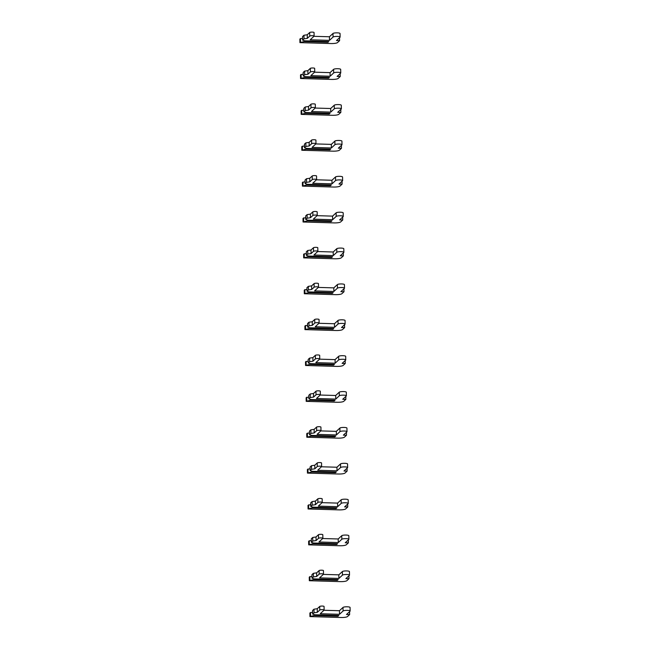 <?xml version="1.0" encoding="UTF-8"?>
<svg xmlns="http://www.w3.org/2000/svg" width="650" height="650" viewBox="0 0 650 650"><rect width="100%" height="100%" fill="white"/><g stroke="black" fill="none" stroke-linecap="round" stroke-linejoin="round"><path stroke-width="0.97" d="M314.803 614.762L338.138 615.461L338.008 616.224L338.812 615.477L314.852 614.778L312.634 614.096L314.048 612.796L317.33 612.308L319.784 610.041A2.202 0.447 -1 0 1 322.164 609.651A2.202 0.447 -1 0 1 324.123 610.066A2.202 0.447 -1 0 1 324.074 610.163L320.214 613.738L339.519 614.307L343.078 611.008A3.575 0.731 -1 0 1 346.954 610.374A3.575 0.731 -1 0 1 350.139 611.049A3.575 0.731 -1 0 1 350.049 611.211L346.491 614.51L349.619 614.599L347.531 616.541A5.501 1.121 -1 0 1 340.957 617.5L309.944 616.59L314.048 615.517L314.803 614.778M309.944 616.59L309.879 613.007L312.601 612.137M310.481 612.446L310.546 616.029M338.008 616.224L314.048 615.517M324.123 610.066L324.066 606.474A2.202 0.447 -1 0 0 322.099 606.06A2.202 0.447 -1 0 0 319.719 606.45L317.265 608.725L313.983 609.204L312.577 610.504L312.634 614.096M323.96 610.269L339.454 610.716L343.013 607.425A3.575 0.731 -1 0 1 346.889 606.791A3.575 0.731 -1 0 1 350.074 607.466L350.139 611.049M313.983 609.204L314.048 612.796M317.265 608.725L317.33 612.308M339.454 610.716L339.519 614.307M349.57 611.658L349.619 614.599M314.178 578.89L337.512 579.589L337.382 580.352L338.187 579.605L314.226 578.906L312.008 578.224L313.422 576.916L316.704 576.436L319.158 574.169A2.202 0.447 -1 0 1 321.539 573.779A2.202 0.447 -1 0 1 323.497 574.194A2.202 0.447 -1 0 1 323.448 574.291L319.589 577.866L338.894 578.435L342.452 575.136A3.575 0.731 -1 0 1 346.328 574.503A3.575 0.731 -1 0 1 349.513 575.177A3.575 0.731 -1 0 1 349.424 575.339L345.865 578.638L348.993 578.727L346.905 580.669A5.501 1.121 -1 0 1 340.332 581.628L309.319 580.718L313.422 579.646L314.178 578.906M309.319 580.718L309.254 577.135L311.976 576.266M309.855 576.574L309.92 580.158M337.382 580.352L313.422 579.646M323.497 574.194L323.44 570.602A2.202 0.447 -1 0 0 321.474 570.188A2.202 0.447 -1 0 0 319.093 570.578L316.639 572.853L313.357 573.332L311.951 574.633L312.008 578.224M323.334 574.397L338.829 574.844L342.387 571.553A3.575 0.731 -1 0 1 346.263 570.919A3.575 0.731 -1 0 1 349.448 571.594L349.513 575.177M313.357 573.332L313.422 576.916M316.639 572.853L316.704 576.436M338.829 574.844L338.894 578.435M348.944 575.786L348.993 578.727M313.552 543.018L336.887 543.717L336.757 544.481L337.561 543.733L313.601 543.034L311.382 542.352L312.788 541.044L316.079 540.564L318.533 538.298A2.202 0.447 -1 0 1 320.913 537.908A2.202 0.447 -1 0 1 322.871 538.322A2.202 0.447 -1 0 1 322.822 538.419L318.963 541.994L338.268 542.563L341.827 539.264A3.575 0.731 -1 0 1 345.702 538.631A3.575 0.731 -1 0 1 348.887 539.305A3.575 0.731 -1 0 1 348.798 539.467L345.239 542.766L348.368 542.856L346.279 544.798A5.501 1.121 -1 0 1 339.706 545.756L308.693 544.846L312.796 543.774L313.552 543.034M308.693 544.846L308.628 541.263L311.35 540.394M309.229 540.702L309.294 544.286M336.757 544.481L312.796 543.774M322.871 538.322L322.806 534.731A2.202 0.447 -1 0 0 320.848 534.316A2.202 0.447 -1 0 0 318.467 534.706L316.014 536.981L312.731 537.461L311.326 538.761L311.382 542.352M322.709 538.525L338.203 538.972L341.762 535.681A3.575 0.731 -1 0 1 345.637 535.048A3.575 0.731 -1 0 1 348.822 535.722L348.887 539.305M312.731 537.461L312.788 541.044M316.014 536.981L316.079 540.564M338.203 538.972L338.268 542.563M348.319 539.914L348.368 542.856M312.926 507.146L336.261 507.845L336.131 508.609L336.936 507.861L312.975 507.163L310.757 506.48L312.162 505.172L315.453 504.692L317.899 502.426A2.202 0.447 -1 0 1 320.287 502.036A2.202 0.447 -1 0 1 322.246 502.45A2.202 0.447 -1 0 1 322.197 502.548L318.338 506.122L337.642 506.691L341.201 503.392A3.575 0.731 -1 0 1 345.077 502.759A3.575 0.731 -1 0 1 348.262 503.433A3.575 0.731 -1 0 1 348.173 503.596L344.614 506.894L347.742 506.984L345.654 508.926A5.501 1.121 -1 0 1 339.081 509.884L308.067 508.974L312.171 507.902L312.926 507.163M308.067 508.974L308.002 505.391L310.724 504.522M308.604 504.831L308.669 508.414M336.131 508.609L312.171 507.902M322.246 502.45L322.181 498.859A2.202 0.447 -1 0 0 320.223 498.444A2.202 0.447 -1 0 0 317.842 498.834L315.388 501.109L312.106 501.589L310.7 502.889L310.757 506.48M322.083 502.653L337.577 503.1L341.136 499.809A3.575 0.731 -1 0 1 345.012 499.176A3.575 0.731 -1 0 1 348.197 499.85L348.262 503.433M312.106 501.589L312.162 505.172M315.388 501.109L315.453 504.692M337.577 503.1L337.642 506.691M347.693 504.043L347.742 506.984M312.301 471.274L335.627 471.973L335.506 472.737L336.302 471.989L312.349 471.291L310.131 470.608L311.537 469.3L314.827 468.821L317.273 466.554A2.202 0.447 -1 0 1 319.662 466.164A2.202 0.447 -1 0 1 321.62 466.578A2.202 0.447 -1 0 1 321.563 466.676L317.712 470.251L337.017 470.819L340.576 467.521A3.575 0.731 -1 0 1 344.443 466.887A3.575 0.731 -1 0 1 347.628 467.561A3.575 0.731 -1 0 1 347.547 467.724L343.988 471.023L347.116 471.112L345.028 473.054A5.501 1.121 -1 0 1 338.455 474.012L307.442 473.102L311.545 472.03L312.301 471.291M307.442 473.102L307.377 469.519L310.099 468.65M307.978 468.959L308.043 472.542M335.506 472.737L311.545 472.03M321.62 466.578L321.555 462.987A2.202 0.447 -1 0 0 319.597 462.573A2.202 0.447 -1 0 0 317.216 462.962L314.762 465.238L311.48 465.717L310.074 467.017L310.131 470.608M321.457 466.781L336.952 467.228L340.511 463.938A3.575 0.731 -1 0 1 344.386 463.304A3.575 0.731 -1 0 1 347.571 463.97L347.628 467.561M311.48 465.717L311.537 469.3M314.762 465.238L314.827 468.821M336.952 467.228L337.017 470.819M347.067 468.171L347.116 471.112M311.675 435.402L335.002 436.101L334.872 436.865L335.676 436.118L311.724 435.419L309.506 434.736L310.911 433.428L314.202 432.949L316.648 430.682A2.202 0.447 -1 0 1 319.036 430.292A2.202 0.447 -1 0 1 320.994 430.706A2.202 0.447 -1 0 1 320.938 430.804L317.078 434.379L336.391 434.948L339.95 431.649A3.575 0.731 -1 0 1 343.817 431.015A3.575 0.731 -1 0 1 347.002 431.689A3.575 0.731 -1 0 1 346.921 431.852L343.363 435.151L346.491 435.24L344.402 437.182A5.501 1.121 -1 0 1 337.829 438.141L306.816 437.231L310.919 436.158L311.675 435.419M306.816 437.231L306.751 433.648L309.473 432.778M307.352 433.087L307.418 436.67M334.872 436.865L310.919 436.158M320.994 430.706L320.929 427.115A2.202 0.447 -1 0 0 318.971 426.701A2.202 0.447 -1 0 0 316.591 427.091L314.137 429.366L310.854 429.845L309.441 431.145L309.506 434.736M320.832 430.909L336.326 431.356L339.885 428.066A3.575 0.731 -1 0 1 343.761 427.432A3.575 0.731 -1 0 1 346.946 428.098L347.002 431.689M310.854 429.845L310.911 433.428M314.137 429.366L314.202 432.949M336.326 431.356L336.391 434.948M346.442 432.299L346.491 435.24M311.049 399.531L334.376 400.229L334.246 400.993L335.051 400.246L311.098 399.547L308.88 398.864L310.286 397.556L313.568 397.077L316.022 394.81A2.202 0.447 -1 0 1 318.411 394.42A2.202 0.447 -1 0 1 320.369 394.834A2.202 0.447 -1 0 1 320.312 394.932L316.452 398.507L335.766 399.076L339.324 395.777A3.575 0.731 -1 0 1 343.192 395.143A3.575 0.731 -1 0 1 346.377 395.817A3.575 0.731 -1 0 1 346.296 395.98L342.737 399.279L345.865 399.368L343.777 401.31A5.501 1.121 -1 0 1 337.204 402.269L306.191 401.359L310.294 400.286L311.049 399.547M306.191 401.359L306.126 397.776L308.848 396.906M306.727 397.215L306.792 400.798M334.246 400.993L310.294 400.286M320.369 394.834L320.304 391.243A2.202 0.447 -1 0 0 318.346 390.829A2.202 0.447 -1 0 0 315.965 391.219L313.511 393.494L310.229 393.973L308.815 395.273L308.88 398.864M320.206 395.037L335.701 395.484L339.259 392.194A3.575 0.731 -1 0 1 343.135 391.56A3.575 0.731 -1 0 1 346.32 392.226L346.377 395.817M310.229 393.973L310.286 397.556M313.511 393.494L313.568 397.077M335.701 395.484L335.766 399.076M345.816 396.427L345.865 399.368M310.424 363.659L333.751 364.358L333.621 365.121L334.425 364.374L310.473 363.675L308.254 362.993L309.66 361.684L312.942 361.205L315.396 358.938A2.202 0.447 -1 0 1 317.785 358.548A2.202 0.447 -1 0 1 319.743 358.963A2.202 0.447 -1 0 1 319.686 359.06L315.827 362.635L335.14 363.204L338.691 359.905A3.575 0.731 -1 0 1 342.566 359.271A3.575 0.731 -1 0 1 345.751 359.946A3.575 0.731 -1 0 1 345.67 360.108L342.111 363.407L345.239 363.496L343.151 365.438A5.501 1.121 -1 0 1 336.578 366.397L305.565 365.487L309.668 364.414L310.424 363.675M305.565 365.487L305.5 361.904L308.222 361.034M306.101 361.343L306.166 364.926M333.621 365.121L309.668 364.414M319.743 358.963L319.678 355.371A2.202 0.447 -1 0 0 317.72 354.957A2.202 0.447 -1 0 0 315.339 355.347L312.886 357.622L309.595 358.101L308.189 359.401L308.254 362.993M319.581 359.158L335.075 359.613L338.634 356.322A3.575 0.731 -1 0 1 342.509 355.688A3.575 0.731 -1 0 1 345.694 356.354L345.751 359.946M309.595 358.101L309.66 361.684M312.886 357.622L312.942 361.205M335.075 359.613L335.14 363.204M345.183 360.555L345.239 363.496M309.798 327.787L333.125 328.486L332.995 329.249L333.799 328.502L309.847 327.803L307.629 327.121L309.034 325.812L312.317 325.333L314.771 323.066A2.202 0.447 -1 0 1 317.159 322.676A2.202 0.447 -1 0 1 319.118 323.091A2.202 0.447 -1 0 1 319.061 323.188L315.201 326.763L334.514 327.332L338.065 324.033A3.575 0.731 -1 0 1 341.941 323.399A3.575 0.731 -1 0 1 345.126 324.074A3.575 0.731 -1 0 1 345.044 324.236L341.486 327.535L344.614 327.624L342.517 329.566A5.501 1.121 -1 0 1 335.952 330.525L304.931 329.615L309.043 328.543L309.798 327.803M304.931 329.615L304.874 326.032L307.596 325.162M305.476 325.471L305.541 329.054M332.995 329.249L309.043 328.543M319.118 323.091L319.053 319.499A2.202 0.447 -1 0 0 317.094 319.085A2.202 0.447 -1 0 0 314.706 319.475L312.26 321.75L308.969 322.229L307.564 323.529L307.629 327.121M318.955 323.286L334.449 323.741L338.008 320.45A3.575 0.731 -1 0 1 341.884 319.816A3.575 0.731 -1 0 1 345.069 320.483L345.126 324.074M308.969 322.229L309.034 325.812M312.26 321.75L312.317 325.333M334.449 323.741L334.514 327.332M344.557 324.683L344.614 327.624M309.173 291.915L332.499 292.614L332.369 293.377L333.174 292.63L309.221 291.931L307.003 291.249L308.409 289.941L311.691 289.461L314.145 287.194A2.202 0.447 -1 0 1 316.534 286.804A2.202 0.447 -1 0 1 318.492 287.219A2.202 0.447 -1 0 1 318.435 287.316L314.576 290.891L333.889 291.46L337.439 288.161A3.575 0.731 -1 0 1 341.315 287.527A3.575 0.731 -1 0 1 344.5 288.202A3.575 0.731 -1 0 1 344.411 288.364L340.86 291.663L343.988 291.752L341.892 293.694A5.501 1.121 -1 0 1 335.327 294.653L304.306 293.743L308.417 292.671L309.173 291.931M304.306 293.743L304.249 290.16L306.971 289.291M304.85 289.599L304.915 293.183M332.369 293.377L308.417 292.671M318.492 287.219L318.427 283.627A2.202 0.447 -1 0 0 316.469 283.213A2.202 0.447 -1 0 0 314.08 283.603L311.634 285.878L308.344 286.358L306.938 287.658L307.003 291.249M318.329 287.414L333.824 287.869L337.382 284.578A3.575 0.731 -1 0 1 341.25 283.944A3.575 0.731 -1 0 1 344.435 284.611L344.5 288.202M308.344 286.358L308.409 289.941M311.634 285.878L311.691 289.461M333.824 287.869L333.889 291.46M343.931 288.811L343.988 291.752M308.547 256.043L331.874 256.742L331.744 257.506L332.548 256.758L308.596 256.059L306.377 255.377L307.783 254.069L311.066 253.589L313.519 251.322A2.202 0.447 -1 0 1 315.9 250.932A2.202 0.447 -1 0 1 317.866 251.347A2.202 0.447 -1 0 1 317.809 251.444L313.95 255.019L333.255 255.588L336.814 252.289A3.575 0.731 -1 0 1 340.689 251.656A3.575 0.731 -1 0 1 343.874 252.33A3.575 0.731 -1 0 1 343.785 252.493L340.234 255.791L343.363 255.881L341.266 257.822A5.501 1.121 -1 0 1 334.701 258.781L303.68 257.871L307.791 256.799L308.547 256.059M303.68 257.871L303.623 254.288L306.345 253.419M304.224 253.727L304.289 257.311M331.744 257.506L307.791 256.799M317.866 251.347L317.801 247.756A2.202 0.447 -1 0 0 315.843 247.341A2.202 0.447 -1 0 0 313.454 247.731L311.009 250.006L307.718 250.486L306.312 251.786L306.377 255.377M317.704 251.542L333.198 251.997L336.757 248.706A3.575 0.731 -1 0 1 340.624 248.072A3.575 0.731 -1 0 1 343.809 248.739L343.874 252.33M307.718 250.486L307.783 254.069M311.009 250.006L311.066 253.589M333.198 251.997L333.255 255.588M343.306 252.939L343.363 255.881M307.921 220.171L331.248 220.87L331.118 221.634L331.923 220.886L307.97 220.188L305.752 219.505L307.158 218.197L310.44 217.717L312.894 215.451A2.202 0.447 -1 0 1 315.274 215.061A2.202 0.447 -1 0 1 317.241 215.475A2.202 0.447 -1 0 1 317.184 215.572L313.324 219.148L332.629 219.716L336.188 216.418A3.575 0.731 -1 0 1 340.064 215.784A3.575 0.731 -1 0 1 343.249 216.458A3.575 0.731 -1 0 1 343.159 216.621L339.601 219.919L342.737 220.009L340.641 221.951A5.501 1.121 -1 0 1 334.076 222.909L303.054 221.999L307.166 220.927L307.921 220.188M303.054 221.999L302.998 218.416L305.719 217.547M303.599 217.856L303.656 221.439M331.118 221.634L307.166 220.927M317.241 215.475L317.176 211.884A2.202 0.447 -1 0 0 315.217 211.469A2.202 0.447 -1 0 0 312.829 211.859L310.375 214.134L307.092 214.614L305.687 215.914L305.752 219.505M317.078 215.67L332.572 216.125L336.131 212.834A3.575 0.731 -1 0 1 339.999 212.201A3.575 0.731 -1 0 1 343.184 212.867L343.249 216.458M307.092 214.614L307.158 218.197M310.375 214.134L310.44 217.717M332.572 216.125L332.629 219.716M342.68 217.068L342.737 220.009M307.296 184.299L330.623 184.998L330.493 185.762L331.297 185.014L307.344 184.316L305.126 183.633L306.532 182.325L309.814 181.846L312.268 179.579A2.202 0.447 -1 0 1 314.649 179.189A2.202 0.447 -1 0 1 316.615 179.603A2.202 0.447 -1 0 1 316.558 179.701L312.699 183.276L332.004 183.844L335.562 180.546A3.575 0.731 -1 0 1 339.438 179.912A3.575 0.731 -1 0 1 342.623 180.586A3.575 0.731 -1 0 1 342.534 180.749L338.975 184.048L342.103 184.137L340.015 186.079A5.501 1.121 -1 0 1 333.45 187.037L302.429 186.127L306.54 185.055L307.296 184.316M302.429 186.127L302.372 182.544L305.086 181.675M302.973 181.984L303.03 185.567M330.493 185.762L306.54 185.055M316.615 179.603L316.55 176.012A2.202 0.447 -1 0 0 314.592 175.597A2.202 0.447 -1 0 0 312.203 175.987L309.749 178.263L306.467 178.742L305.061 180.042L305.126 183.633M316.452 179.798L331.947 180.253L335.498 176.954A3.575 0.731 -1 0 1 339.373 176.329A3.575 0.731 -1 0 1 342.558 176.995L342.623 180.586M306.467 178.742L306.532 182.325M309.749 178.263L309.814 181.846M331.947 180.253L332.004 183.844M342.054 181.196L342.103 184.137M306.67 148.428L329.997 149.126L329.867 149.89L330.671 149.143L306.719 148.444L304.501 147.761L305.906 146.453L309.189 145.974L311.642 143.707A2.202 0.447 -1 0 1 314.023 143.317A2.202 0.447 -1 0 1 315.981 143.731A2.202 0.447 -1 0 1 315.933 143.829L312.073 147.404L331.378 147.972L334.937 144.674A3.575 0.731 -1 0 1 338.812 144.04A3.575 0.731 -1 0 1 341.998 144.714A3.575 0.731 -1 0 1 341.908 144.877L338.349 148.176L341.477 148.265L339.389 150.207A5.501 1.121 -1 0 1 332.824 151.166L301.803 150.256L305.914 149.183L306.67 148.444M301.803 150.256L301.738 146.673L304.46 145.803M302.348 146.112L302.404 149.695M329.867 149.89L305.914 149.183M315.981 143.731L315.924 140.14A2.202 0.447 -1 0 0 313.966 139.726A2.202 0.447 -1 0 0 311.577 140.116L309.124 142.391L305.841 142.87L304.436 144.17L304.501 147.761M315.819 143.926L331.321 144.381L334.872 141.082A3.575 0.731 -1 0 1 338.748 140.457A3.575 0.731 -1 0 1 341.933 141.123L341.998 144.714M305.841 142.87L305.906 146.453M309.124 142.391L309.189 145.974M331.321 144.381L331.378 147.972M341.429 145.324L341.477 148.265M306.036 112.556L329.371 113.254L329.241 114.018L330.046 113.271L306.085 112.564L303.875 111.889L305.281 110.581L308.563 110.102L311.017 107.835A2.202 0.447 -1 0 1 313.398 107.445A2.202 0.447 -1 0 1 315.356 107.859A2.202 0.447 -1 0 1 315.307 107.957L311.447 111.532L330.752 112.101L334.311 108.802A3.575 0.731 -1 0 1 338.187 108.168A3.575 0.731 -1 0 1 341.372 108.843A3.575 0.731 -1 0 1 341.283 109.005L337.724 112.304L340.852 112.393L338.764 114.335A5.501 1.121 -1 0 1 332.199 115.294L301.178 114.384L305.289 113.311L306.036 112.572M301.178 114.384L301.113 110.801L303.834 109.931M301.722 110.24L301.779 113.823M329.241 114.018L305.289 113.311M315.356 107.859L315.299 104.268A2.202 0.447 -1 0 0 313.332 103.854A2.202 0.447 -1 0 0 310.952 104.244L308.498 106.519L305.216 106.998L303.81 108.298L303.875 111.889M315.193 108.054L330.688 108.509L334.246 105.211A3.575 0.731 -1 0 1 338.122 104.585A3.575 0.731 -1 0 1 341.307 105.251L341.372 108.843M305.216 106.998L305.281 110.581M308.498 106.519L308.563 110.102M330.688 108.509L330.752 112.101M340.803 109.452L340.852 112.393M305.411 76.684L328.746 77.382L328.616 78.146L329.42 77.399L305.459 76.692L303.241 76.017L304.655 74.709L307.938 74.23L310.391 71.963A2.202 0.447 -1 0 1 312.772 71.573A2.202 0.447 -1 0 1 314.73 71.987A2.202 0.447 -1 0 1 314.681 72.085L310.822 75.66L330.127 76.229L333.686 72.93A3.575 0.731 -1 0 1 337.561 72.296A3.575 0.731 -1 0 1 340.746 72.971A3.575 0.731 -1 0 1 340.657 73.133L337.098 76.432L340.226 76.521L338.138 78.463A5.501 1.121 -1 0 1 331.573 79.422L300.552 78.512L304.655 77.439L305.411 76.7M300.552 78.512L300.487 74.929L303.209 74.059M301.096 74.368L301.153 77.951M328.616 78.146L304.655 77.439M314.73 71.987L314.673 68.396A2.202 0.447 -1 0 0 312.707 67.982A2.202 0.447 -1 0 0 310.326 68.372L307.873 70.647L304.59 71.126L303.184 72.426L303.241 76.017M314.567 72.183L330.062 72.638L333.621 69.339A3.575 0.731 -1 0 1 337.496 68.713A3.575 0.731 -1 0 1 340.681 69.379L340.746 72.971M304.59 71.126L304.655 74.709M307.873 70.647L307.938 74.23M330.062 72.638L330.127 76.229M340.178 73.58L340.226 76.521M304.785 40.812L328.12 41.511L327.99 42.274L328.794 41.527L304.834 40.82L302.616 40.146L304.029 38.837L307.312 38.358L309.766 36.091A2.202 0.447 -1 0 1 312.146 35.701A2.202 0.447 -1 0 1 314.104 36.116A2.202 0.447 -1 0 1 314.056 36.213L310.196 39.788L329.501 40.357L333.06 37.058A3.575 0.731 -1 0 1 336.936 36.424A3.575 0.731 -1 0 1 340.121 37.099A3.575 0.731 -1 0 1 340.031 37.261L336.473 40.56L339.601 40.649L337.512 42.591A5.501 1.121 -1 0 1 330.939 43.55L299.926 42.64L304.029 41.567L304.785 40.828M299.926 42.64L299.861 39.049L302.583 38.188M300.463 38.496L300.527 42.079M327.99 42.274L304.029 41.567M314.104 36.116L314.048 32.524A2.202 0.447 -1 0 0 312.081 32.11A2.202 0.447 -1 0 0 309.701 32.5L307.247 34.775L303.964 35.254L302.559 36.554L302.616 40.146M313.942 36.311L329.436 36.766L332.995 33.467A3.575 0.731 -1 0 1 336.871 32.841A3.575 0.731 -1 0 1 340.056 33.508L340.121 37.099M303.964 35.254L304.029 38.837M307.247 34.775L307.312 38.358M329.436 36.766L329.501 40.357M339.552 37.708L339.601 40.649M319.719 606.45L319.784 610.041M343.013 607.425L343.078 611.008M319.093 570.578L319.158 574.169M342.387 571.553L342.452 575.136M318.467 534.706L318.533 538.298M341.762 535.681L341.827 539.264M317.842 498.834L317.899 502.426M341.136 499.809L341.201 503.392M317.216 462.962L317.273 466.554M340.511 463.938L340.576 467.521M316.591 427.091L316.648 430.682M339.885 428.066L339.95 431.649M315.965 391.219L316.022 394.81M339.259 392.194L339.324 395.777M315.339 355.347L315.396 358.938M338.634 356.322L338.691 359.905M314.706 319.475L314.771 323.066M338.008 320.45L338.065 324.033M314.08 283.603L314.145 287.194M337.382 284.578L337.439 288.161M313.454 247.731L313.519 251.322M336.757 248.706L336.814 252.289M312.829 211.859L312.894 215.451M336.131 212.834L336.188 216.418M312.203 175.987L312.268 179.579M335.498 176.954L335.562 180.546M311.577 140.116L311.642 143.707M334.872 141.082L334.937 144.674M310.952 104.244L311.017 107.835M334.246 105.211L334.311 108.802M310.326 68.372L310.391 71.963M333.621 69.339L333.686 72.93M309.701 32.5L309.766 36.091M332.995 33.467L333.06 37.058"/></g></svg>
